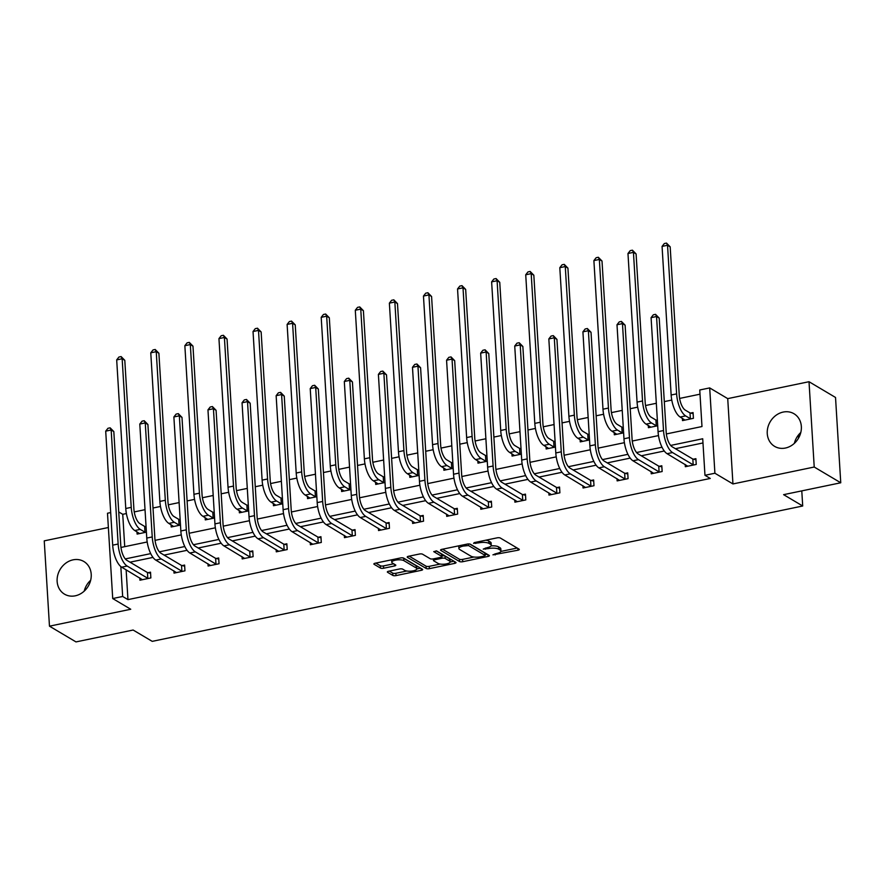 <?xml version="1.0" encoding="UTF-8"?>
<svg xmlns="http://www.w3.org/2000/svg" width="885" height="885" viewBox="0 0 885 885"><rect width="100%" height="100%" fill="white"/><g stroke="black" fill="none" stroke-linecap="round" stroke-linejoin="round"><path stroke-width="1.33" d="M492.934 554.84L517.957 550.216A2.389 0.752 176.5 0 0 519.296 549.452A2.389 0.752 176.5 0 0 519.064 549.154L500.313 538.025A2.389 0.752 176.5 0 0 497.127 537.848L474.338 542.593L473.563 543.335L478.741 542.848A7.644 2.401 176.5 0 1 488.94 543.39L490.5 544.319A7.644 2.401 176.5 0 1 491.263 545.282A7.644 2.401 176.5 0 1 486.971 547.726L483.254 549.087L488.431 548.589A7.644 2.401 176.5 0 1 498.631 549.142L500.191 550.072A7.644 2.401 176.5 0 1 500.954 551.034A7.644 2.401 176.5 0 1 496.662 553.479L492.934 554.84M73.068 559.84A18.983 16.361 120.7 0 1 83.865 561.51A18.983 16.361 120.7 0 1 90.635 580.372A18.983 16.361 120.7 0 1 75.269 595.815A18.983 16.361 120.7 0 1 64.483 594.145A18.983 16.361 120.7 0 1 57.713 575.283A18.983 16.361 120.7 0 1 73.068 559.84M783.203 412.067A18.983 16.361 120.7 0 1 793.989 413.738A18.983 16.361 120.7 0 1 800.77 432.599A18.983 16.361 120.7 0 1 785.404 448.042A18.983 16.361 120.7 0 1 774.618 446.372A18.983 16.361 120.7 0 1 767.837 427.51A18.983 16.361 120.7 0 1 783.203 412.067M809.012 381.712L835.528 397.465L840.75 482.779L814.222 467.026L809.012 381.712L727.724 398.626L709.693 387.918L714.903 473.232L704.969 475.3L702.723 438.761L670.653 445.432M794.343 443.363A18.983 16.361 120.7 0 1 800.792 432.499M108.368 527.515L44.25 540.857L49.471 626.171L130.748 609.256L112.716 598.548L107.494 513.234L110.68 512.57M840.75 482.779L783.612 494.66L802.706 505.999L152.231 641.359L133.126 630.031L75.988 641.913L49.471 626.171M84.208 591.136A18.983 16.361 120.7 0 1 90.657 580.272M388.681 571.223A2.389 0.752 176.5 0 0 387.342 571.998A2.389 0.752 176.5 0 0 387.586 572.296L392.84 575.416A2.389 0.752 176.5 0 0 396.026 575.593L421.337 570.316A2.389 0.752 176.5 0 0 422.676 569.553A2.389 0.752 176.5 0 0 422.433 569.254L403.693 558.125A2.389 0.752 176.5 0 0 400.507 557.959L375.196 563.225A2.389 0.752 176.5 0 0 373.857 563.988A2.389 0.752 176.5 0 0 374.089 564.287L380.45 568.059A2.389 0.752 176.5 0 0 383.636 568.225L394.467 565.98A2.389 0.752 176.5 0 0 395.805 565.216A2.389 0.752 176.5 0 0 395.562 564.907L392.42 563.037A6.383 2.002 176.5 0 1 391.778 562.24A6.383 2.002 176.5 0 1 396.668 559.973A6.383 2.002 176.5 0 1 403.892 560.659L416.238 567.982A6.383 2.002 176.5 0 1 416.868 568.789A6.383 2.002 176.5 0 1 411.99 571.046A6.383 2.002 176.5 0 1 404.755 570.371L402.697 569.144A2.389 0.752 176.5 0 0 399.511 568.978L388.681 571.223M727.724 398.626L732.946 483.94L814.222 467.026M732.946 483.94L714.903 473.232M126.135 569.818L127.96 599.621L710.268 478.453L704.969 475.3M127.96 599.621L122.661 596.479L112.716 598.548M459.536 561.533A2.389 0.752 176.5 0 0 462.722 561.709L488.033 556.444A2.389 0.752 176.5 0 0 489.383 555.68A2.389 0.752 176.5 0 0 489.139 555.382L470.389 544.242A2.389 0.752 176.5 0 0 467.203 544.076L441.903 549.342A2.389 0.752 176.5 0 0 440.553 550.105A2.389 0.752 176.5 0 0 440.796 550.404L459.536 561.533L459.403 559.231A2.389 0.752 176.5 0 0 462.589 559.397L473.984 557.03M454.68 563.38L429.38 568.646A2.389 0.752 176.5 0 1 426.194 568.48L407.443 557.351A2.389 0.752 176.5 0 1 407.211 557.041A2.389 0.752 176.5 0 1 408.549 556.278L419.379 554.032A2.389 0.752 176.5 0 1 422.565 554.198L430.165 558.712A2.389 0.752 176.5 0 0 433.351 558.889L440.542 557.395A2.389 0.752 176.5 0 0 441.88 556.621A2.389 0.752 176.5 0 0 441.637 556.322L433.727 551.632L436.725 551.001L455.786 562.318A2.389 0.752 176.5 0 1 456.029 562.617A2.389 0.752 176.5 0 1 454.68 563.38L454.58 561.599M802.706 505.999L801.788 490.887M798.558 438.086L798.37 435.099M180.485 525.059L171.203 526.995L171.07 524.728M179.323 519.473L180.142 519.296M248.663 510.877L239.381 512.813L239.238 510.534M247.49 505.28L248.309 505.114M316.83 496.695L307.549 498.62L307.416 496.352M315.668 491.098L316.487 490.932M385.008 482.502L375.727 484.438L375.583 482.17M383.836 476.915L384.654 476.738M453.175 468.32L443.894 470.256L443.761 467.977M452.014 462.722L452.832 462.556M521.353 454.138L512.072 456.063L511.928 453.795M520.181 448.54L521 448.363M589.521 439.945L580.239 441.88L580.106 439.602M588.359 434.347L589.178 434.181M657.699 425.762L648.417 427.687L648.274 425.419M656.526 420.165L657.345 419.999M700.002 394.19L679.614 398.427M671.77 400.064L664.314 401.613M656.327 403.283L645.53 405.529M637.687 407.155L630.22 408.715M622.232 410.374L611.447 412.62M603.603 414.246L596.136 415.806M588.149 417.466L577.352 419.711M569.52 421.349L562.052 422.897M554.065 424.557L543.268 426.802M535.425 428.44L527.969 429.988M519.982 431.648L509.185 433.893M501.341 435.531L493.874 437.079M485.887 438.75L475.101 440.995M467.258 442.622L459.791 444.181M451.804 445.841L441.007 448.087M433.174 449.713L425.707 451.273M417.72 452.932L406.923 455.178M399.08 456.804L391.624 458.364M383.636 460.023L372.839 462.269M364.996 463.906L357.529 465.455M349.542 467.114L338.756 469.36M330.913 470.997L323.445 472.546M315.458 474.216L304.661 476.462M296.829 478.088L289.362 479.637M281.375 481.307L270.578 483.553M262.734 485.179L255.278 486.739M247.291 488.398L236.494 490.644M228.651 492.27L221.184 493.83M213.196 495.489L202.411 497.735M194.567 499.372L187.1 500.921M179.113 502.58L168.316 504.826M160.484 506.463L153.016 508.012M145.029 509.672L134.232 511.928M126.389 513.554L122.738 514.318L124.719 546.664M682.357 418.328L682.501 420.596L693.42 418.328L693.077 412.565L690.621 413.074M623.615 432.853L614.323 434.789L614.19 432.511M622.443 427.256L623.261 427.09M555.437 447.036L546.156 448.972L546.012 446.704M554.275 441.449L555.083 441.272M487.27 461.229L477.977 463.154L477.845 460.886M486.097 455.631L486.916 455.465M419.092 475.411L409.81 477.347L409.666 475.068M417.93 469.813L418.738 469.647M350.925 489.593L341.632 491.529L341.499 489.261M349.752 484.006L350.571 483.829M282.746 503.786L273.465 505.722L273.321 503.443M281.585 498.189L282.392 498.023M214.579 517.968L205.287 519.904L205.154 517.625M213.407 512.371L214.225 512.205M146.401 532.162L137.12 534.086L136.976 531.819M145.24 526.564L146.047 526.398M666.35 433.949L701.982 426.537L699.747 389.986L709.693 387.918M122.738 514.318L118.734 511.939M120.968 547.439L147.187 541.985M155.052 540.348L181.281 534.894M189.147 533.257L215.365 527.803M223.23 526.166L249.448 520.701M257.314 519.064L283.532 513.61M291.397 511.972L317.626 506.519M325.492 504.881L351.71 499.428M359.576 497.79L385.794 492.337M393.659 490.699L419.877 485.234M427.743 483.597L453.972 478.143M461.837 476.506L488.055 471.052M495.921 469.415L522.139 463.961M530.004 462.324L556.222 456.87M564.088 455.233L590.317 449.768M598.183 448.131L624.401 442.677M632.266 441.04L658.484 435.586M120.825 566.566L122.661 596.479M662.002 447.235L636.569 452.523M627.919 454.326L602.486 459.614M593.835 461.417L568.402 466.705M559.751 468.508L534.308 473.807M525.657 475.599L500.224 480.898M491.573 482.69L466.141 487.989M457.49 489.792L432.057 495.08M423.406 496.883L397.962 502.171M389.312 503.974L363.879 509.273M355.228 511.065L329.795 516.364M321.144 518.156L295.712 523.455M287.061 525.259L261.617 530.546M252.966 532.35L227.534 537.637M218.883 539.441L193.45 544.729M184.799 546.532L159.366 551.831M150.715 553.623L125.272 558.922M702.989 442.954L675.399 448.695M664.27 451.007L641.315 455.786M630.186 458.109L607.221 462.888M596.103 465.2L573.137 469.979M562.019 472.291L539.053 477.07M527.925 479.382L504.97 484.161M493.841 486.473L470.875 491.252M459.757 493.576L436.792 498.355M425.674 500.667L402.708 505.446M391.579 507.758L368.625 512.537M357.496 514.849L334.53 519.628M323.412 521.94L300.446 526.719M289.329 529.031L266.363 533.81M255.234 536.133L232.279 540.912M221.15 543.224L198.185 548.003M187.067 550.315L164.101 555.094M152.983 557.406L130.018 562.185M148.06 572.672L150.516 572.164L150.859 577.927L139.941 580.206L139.797 577.927M182.144 565.581L184.6 565.072L184.954 570.836L174.024 573.115L173.891 570.836M216.228 558.49L218.684 557.981L219.037 563.745L208.108 566.013L207.975 563.745M250.311 551.399L252.767 550.89L253.121 556.654L242.202 558.922L242.059 556.654M284.406 544.308L286.862 543.788L287.205 549.563L276.286 551.831L276.142 549.563M318.489 537.206L320.945 536.697L321.299 542.461L310.37 544.74L310.237 542.461M352.573 530.115L355.029 529.606L355.383 535.37L344.453 537.649L344.32 535.37M386.656 523.024L389.112 522.515L389.466 528.279L378.548 530.546L378.404 528.279M420.751 515.933L423.207 515.424L423.55 521.188L412.631 523.455L412.487 521.188M454.835 508.842L457.291 508.333L457.645 514.096L446.715 516.364L446.582 514.096M488.918 501.751L491.374 501.231L491.728 506.994L480.798 509.273L480.666 507.005M523.002 494.649L525.458 494.14L525.812 499.903L514.893 502.182L514.749 499.903M557.096 487.558L559.552 487.049L559.895 492.812L548.977 495.091L548.833 492.812M591.18 480.466L593.636 479.958L593.99 485.721L583.06 487.989L582.927 485.721M625.264 473.375L627.719 472.867L628.073 478.63L617.144 480.898L617.011 478.63M659.347 466.284L661.803 465.764L662.157 471.528L651.238 473.807L651.094 471.539M693.442 459.182L695.898 458.673L696.241 464.437L685.322 466.716L685.178 464.437M500.954 551.034L500.81 548.722A7.644 2.401 176.5 0 0 500.047 547.771L500.191 550.072M491.064 545.901A7.644 2.401 176.5 0 1 498.487 546.841L500.047 547.771M491.263 545.282L491.131 542.981A7.644 2.401 176.5 0 0 490.367 542.018L490.5 544.319M485.732 540.226A7.644 2.401 176.5 0 1 488.797 541.089L490.367 542.018M500.877 551.432L517.183 548.036M442.522 549.209L459.403 559.231M485.113 554.718L487.27 554.264M484.217 556.068L484.991 555.326L468.541 545.547L463.198 546.078A7.644 2.401 176.5 0 0 458.906 548.523A7.644 2.401 176.5 0 0 459.669 549.485L470.909 556.167A7.644 2.401 176.5 0 0 481.108 556.709L484.217 556.068M484.88 553.457L484.991 555.326M469.692 544.021L484.847 553.014M458.839 545.813A7.644 2.401 176.5 0 0 458.762 546.222L458.906 548.523M453.916 561.201L450.155 561.986M440.199 564.066L429.236 566.345L429.38 568.646M409.18 556.156L426.05 566.168A2.389 0.752 176.5 0 0 429.236 566.345M441.88 556.621L441.737 554.32A2.389 0.752 176.5 0 0 441.504 554.021L436.106 550.824M438.053 563.402A6.383 2.002 176.5 0 0 445.288 564.077A6.383 2.002 176.5 0 0 450.166 561.809A6.383 2.002 176.5 0 0 449.536 561.013L445.188 558.424A2.389 0.752 176.5 0 0 442.002 558.258L434.812 559.751A2.389 0.752 176.5 0 0 433.473 560.515A2.389 0.752 176.5 0 0 433.705 560.813L438.053 563.402M450.166 561.809L450.034 559.508A6.383 2.002 176.5 0 0 449.392 558.701L449.536 561.013M442.002 558.258L441.858 555.946A2.389 0.752 176.5 0 1 445.044 556.123L449.392 558.701M416.868 568.789L416.735 566.477A6.383 2.002 176.5 0 0 416.094 565.67L416.238 567.982M402.31 557.816A6.383 2.002 176.5 0 1 403.748 558.346L416.094 565.67M391.646 559.796A6.383 2.002 176.5 0 0 391.635 559.928L391.778 562.24M375.826 563.092L380.307 565.747A2.389 0.752 176.5 0 0 383.493 565.924L393.692 563.8M389.312 571.102L392.697 573.115A2.389 0.752 176.5 0 0 395.883 573.281L406.79 571.013M416.868 568.911L420.563 568.148M690.012 412.93L685.278 410.12A12.169 4.845 -101.8 0 1 679.271 395.451L670.177 246.838L667.533 245.267L676.616 393.869A18.253 7.268 78.2 0 0 685.632 415.895L690.355 418.694L690.012 412.93L693.143 413.649M662.068 246.406L664.314 243.541L666.505 243.087L667.533 245.267L662.068 246.406L671.151 395.009A18.253 7.268 78.2 0 0 680.167 417.023L684.957 420.087M690.975 418.837L690.355 418.694M666.505 243.087L670.177 246.838M693.796 464.946L693.176 464.813L692.833 459.049L672.191 446.792A12.169 4.845 -101.8 0 1 666.173 432.112L659.203 318.091L656.548 316.52L663.518 430.541A18.253 7.268 78.2 0 0 672.534 452.556L693.176 464.813M651.083 317.66L653.34 314.794L655.519 314.33L656.548 316.52L651.083 317.66L658.064 431.67A18.253 7.268 78.2 0 0 667.08 453.695L687.778 466.207M692.833 459.049L695.964 459.769M655.519 314.33L659.203 318.091M655.918 420.021L651.194 417.222A12.169 4.845 -101.8 0 1 645.187 402.542L636.094 253.94L633.439 252.358L642.532 400.96A18.253 7.268 78.2 0 0 651.548 422.986L656.272 425.785L655.918 420.021L657.367 420.353M627.974 253.497L630.231 250.632L632.421 250.178L633.439 252.358L627.974 253.497L637.067 402.1A18.253 7.268 78.2 0 0 646.083 424.114L650.862 427.178M656.88 425.928L656.272 425.785M632.421 250.178L636.094 253.94M621.834 427.123L617.111 424.313A12.169 4.845 -101.8 0 1 611.092 409.633L602.01 261.031L599.355 259.449L608.449 408.062A18.253 7.268 78.2 0 0 617.464 430.077L622.188 432.887L621.834 427.123L623.283 427.455M593.89 260.588L596.147 257.723L598.326 257.269L599.355 259.449L593.89 260.588L602.984 409.191A18.253 7.268 78.2 0 0 612 431.216L616.779 434.269M622.797 433.019L622.188 432.887M598.326 257.269L602.01 261.031M659.701 472.048L659.093 471.904L658.739 466.141L638.096 453.883A12.169 4.845 -101.8 0 1 632.089 439.203L625.12 325.182L622.465 323.611L629.434 437.632A18.253 7.268 78.2 0 0 638.45 459.647L659.093 471.904M617 324.751L619.257 321.886L621.436 321.432L622.465 323.611L617 324.751L623.969 438.772A18.253 7.268 78.2 0 0 632.985 460.786L653.683 473.298M658.739 466.141L661.869 466.86M621.436 321.432L625.12 325.182M625.618 479.139L625.009 478.995L624.655 473.232L604.012 460.974A12.169 4.845 -101.8 0 1 598.006 446.294L591.025 332.284L588.381 330.702L595.351 444.724A18.253 7.268 78.2 0 0 604.367 466.738L625.009 478.995M582.916 331.842L585.162 328.977L587.352 328.523L588.381 330.702L582.916 331.842L589.886 445.863A18.253 7.268 78.2 0 0 598.902 467.877L619.6 480.389M624.655 473.232L627.786 473.951M587.352 328.523L591.025 332.284M587.751 434.214L583.016 431.404A12.169 4.845 -101.8 0 1 577.009 416.724L567.927 268.122L565.272 266.551L574.354 415.153A18.253 7.268 78.2 0 0 583.37 437.168L588.105 439.978L587.751 434.214L589.2 434.546M559.807 267.679L562.052 264.814L564.243 264.361L565.272 266.551L559.807 267.679L568.9 416.293A18.253 7.268 78.2 0 0 577.916 438.307L582.695 441.372M588.713 440.11L588.105 439.978M564.243 264.361L567.927 268.122M591.534 486.23L590.926 486.086L590.572 480.323L569.929 468.065A12.169 4.845 -101.8 0 1 563.911 453.397L556.942 339.375L554.287 337.793L561.267 451.815A18.253 7.268 78.2 0 0 570.283 473.829L590.926 486.086M548.833 338.933L551.078 336.068L553.269 335.614L554.287 337.793L548.833 338.933L555.802 452.954A18.253 7.268 78.2 0 0 564.818 474.968L585.516 487.48M590.572 480.323L593.702 481.042M553.269 335.614L556.942 339.375M553.667 441.305L548.932 438.495A12.169 4.845 -101.8 0 1 542.925 423.815L533.832 275.213L531.188 273.642L540.27 422.245A18.253 7.268 78.2 0 0 549.286 444.259L554.01 447.069L553.667 441.305L555.105 441.637M525.723 274.781L527.969 271.916L530.159 271.452L531.188 273.642L525.723 274.781L534.805 423.384A18.253 7.268 78.2 0 0 543.821 445.398L548.611 448.463M554.63 447.213L554.01 447.069M530.159 271.452L533.832 275.213M557.45 493.321L556.831 493.188L556.488 487.414L535.845 475.168A12.169 4.845 -101.8 0 1 529.827 460.488L522.858 346.466L520.203 344.896L527.172 458.906A18.253 7.268 78.2 0 0 536.188 480.931L556.831 493.188M514.738 346.024L516.995 343.159L519.174 342.705L520.203 344.896L514.738 346.024L521.719 460.045A18.253 7.268 78.2 0 0 530.735 482.059L551.432 494.571M556.488 487.414L559.619 488.133M519.174 342.705L522.858 346.466M519.572 448.396L514.849 445.586A12.169 4.845 -101.8 0 1 508.842 430.918L499.748 282.304L497.093 280.733L506.187 429.336A18.253 7.268 78.2 0 0 515.203 451.35L519.926 454.16L519.572 448.396L521.022 448.728M491.629 281.873L493.885 279.007L496.076 278.554L497.093 280.733L491.629 281.873L500.722 430.475A18.253 7.268 78.2 0 0 509.738 452.489L514.517 455.554M520.535 454.304L519.926 454.16M496.076 278.554L499.748 282.304M523.356 500.412L522.747 500.279L522.393 494.516L501.751 482.259A12.169 4.845 -101.8 0 1 495.744 467.579L488.774 353.558L486.119 351.987L493.089 466.008A18.253 7.268 78.2 0 0 502.105 488.022L522.747 500.279M480.655 353.126L482.911 350.261L485.091 349.796L486.119 351.987L480.655 353.126L487.624 467.136A18.253 7.268 78.2 0 0 496.64 489.162L517.338 501.673M522.393 494.516L525.524 495.235M485.091 349.796L488.774 353.558M485.489 455.487L480.765 452.689A12.169 4.845 -101.8 0 1 474.747 438.009L465.665 289.406L463.01 287.824L472.103 436.427A18.253 7.268 78.2 0 0 481.119 458.452L485.843 461.251L485.489 455.487L486.938 455.819M457.545 288.964L459.802 286.098L461.981 285.645L463.01 287.824L457.545 288.964L466.638 437.566A18.253 7.268 78.2 0 0 475.654 459.58L480.433 462.645M486.451 461.395L485.843 461.251M461.981 285.645L465.665 289.406M489.272 507.514L488.664 507.37L488.31 501.607L467.667 489.35A12.169 4.845 -101.8 0 1 461.66 474.67L454.68 360.649L452.036 359.078L459.005 473.099A18.253 7.268 78.2 0 0 468.021 495.113L488.664 507.37M446.571 360.217L448.817 357.352L451.007 356.898L452.036 359.078L446.571 360.217L453.54 474.238A18.253 7.268 78.2 0 0 462.556 496.253L483.254 508.764M488.31 501.607L491.44 502.326M451.007 356.898L454.68 360.649M451.405 462.589L446.671 459.78A12.169 4.845 -101.8 0 1 440.664 445.1L431.581 296.497L428.926 294.915L438.009 443.529A18.253 7.268 78.2 0 0 447.025 465.543L451.759 468.353L451.405 462.589L452.854 462.921M423.461 296.055L425.707 293.189L427.897 292.736L428.926 294.915L423.461 296.055L432.555 444.657A18.253 7.268 78.2 0 0 441.571 466.683L446.35 469.736M452.368 468.486L451.759 468.353M427.897 292.736L431.581 296.497M455.189 514.605L454.58 514.462L454.226 508.698L433.584 496.441A12.169 4.845 -101.8 0 1 427.566 481.761L420.596 367.751L417.941 366.169L424.922 480.19A18.253 7.268 78.2 0 0 433.938 502.204L454.58 514.462M412.487 367.308L414.733 364.443L416.923 363.989L417.941 366.169L412.487 367.308L419.457 481.329A18.253 7.268 78.2 0 0 428.473 503.344L449.171 515.855M454.226 508.698L457.357 509.417M416.923 363.989L420.596 367.751M417.322 469.681L412.587 466.871A12.169 4.845 -101.8 0 1 406.58 452.191L397.487 303.588L394.843 302.017L403.925 450.62A18.253 7.268 78.2 0 0 412.941 472.634L417.665 475.444L417.322 469.681L418.76 470.012M389.378 303.146L391.624 300.28L393.814 299.827L394.843 302.017L389.378 303.146L398.46 451.759A18.253 7.268 78.2 0 0 407.476 473.774L412.266 476.838M418.284 475.577L417.665 475.444M393.814 299.827L397.487 303.588M421.105 521.696L420.486 521.553L420.143 515.789L399.5 503.532A12.169 4.845 -101.8 0 1 393.482 488.863L386.513 374.842L383.858 373.26L390.827 487.281A18.253 7.268 78.2 0 0 399.843 509.295L420.486 521.553M378.393 374.399L380.65 371.534L382.829 371.08L383.858 373.26L378.393 374.399L385.373 488.42A18.253 7.268 78.2 0 0 394.389 510.435L415.087 522.947M420.143 515.789L423.273 516.508M382.829 371.08L386.513 374.842M383.227 476.772L378.503 473.962A12.169 4.845 -101.8 0 1 372.497 459.282L363.403 310.679L360.748 309.108L369.841 457.711A18.253 7.268 78.2 0 0 378.857 479.725L383.581 482.535L383.227 476.772L384.676 477.103M355.294 310.248L357.54 307.372L359.73 306.918L360.748 309.108L355.294 310.248L364.377 458.85A18.253 7.268 78.2 0 0 373.393 480.865L378.172 483.929M384.19 482.679L383.581 482.535M359.73 306.918L363.403 310.679M349.144 483.863L344.42 481.053A12.169 4.845 -101.8 0 1 338.402 466.373L329.32 317.77L326.665 316.199L335.758 464.802A18.253 7.268 78.2 0 0 344.774 486.816L349.498 489.626L349.144 483.863L350.593 484.195M321.2 317.339L323.456 314.474L325.636 314.02L326.665 316.199L321.2 317.339L330.293 465.941A18.253 7.268 78.2 0 0 339.309 487.956L344.088 491.02M350.106 489.77L349.498 489.626M325.636 314.02L329.32 317.77M315.06 490.954L310.325 488.155A12.169 4.845 -101.8 0 1 304.318 473.475L295.236 324.872L292.581 323.291L301.663 471.893A18.253 7.268 78.2 0 0 310.679 493.918L315.414 496.717L315.06 490.954L316.509 491.286M287.116 324.43L289.373 321.565L291.552 321.111L292.581 323.291L287.116 324.43L296.209 473.033A18.253 7.268 78.2 0 0 305.225 495.047L310.004 498.111M316.022 496.861L315.414 496.717M291.552 321.111L295.236 324.872M280.976 498.045L276.242 495.246A12.169 4.845 -101.8 0 1 270.235 480.566L261.141 331.963L258.497 330.382L267.58 478.995A18.253 7.268 78.2 0 0 276.596 501.01L281.319 503.819L280.976 498.045L282.415 498.377M253.033 331.521L255.278 328.656L257.469 328.202L258.497 330.382L253.033 331.521L262.115 480.124A18.253 7.268 78.2 0 0 271.131 502.149L275.921 505.202M281.939 503.952L281.319 503.819M257.469 328.202L261.141 331.963M246.882 505.147L242.158 502.337A12.169 4.845 -101.8 0 1 236.151 487.657L227.058 339.055L224.403 337.484L233.496 486.086A18.253 7.268 78.2 0 0 242.512 508.101L247.236 510.91L246.882 505.147L248.331 505.479M218.949 338.612L221.195 335.747L223.385 335.293L224.403 337.484L218.949 338.612L228.031 487.215A18.253 7.268 78.2 0 0 237.047 509.24L241.826 512.304M247.844 511.043L247.236 510.91M223.385 335.293L227.058 339.055M212.798 512.238L208.075 509.428A12.169 4.845 -101.8 0 1 202.057 494.748L192.974 346.146L190.319 344.575L199.413 493.177A18.253 7.268 78.2 0 0 208.429 515.192L213.152 518.002L212.798 512.238L214.247 512.57M184.854 345.703L187.111 342.838L189.29 342.384L190.319 344.575L184.854 345.703L193.948 494.317A18.253 7.268 78.2 0 0 202.964 516.331L207.743 519.395M213.761 518.145L213.152 518.002M189.29 342.384L192.974 346.146M387.01 528.788L386.402 528.644L386.048 522.88L365.405 510.634A12.169 4.845 -101.8 0 1 359.398 495.954L352.429 381.933L349.774 380.362L356.743 494.372A18.253 7.268 78.2 0 0 365.759 516.398L386.402 528.644M344.309 381.49L346.566 378.625L348.745 378.172L349.774 380.362L344.309 381.49L351.279 495.512A18.253 7.268 78.2 0 0 360.295 517.526L380.992 530.038M386.048 522.88L389.179 523.599M348.745 378.172L352.429 381.933M352.927 535.879L352.319 535.746L351.964 529.982L331.322 517.725A12.169 4.845 -101.8 0 1 325.315 503.045L318.334 389.024L315.691 387.453L322.66 501.474A18.253 7.268 78.2 0 0 331.676 523.489L352.319 535.746M310.226 388.592L312.471 385.716L314.662 385.263L315.691 387.453L310.226 388.592L317.195 502.603A18.253 7.268 78.2 0 0 326.211 524.628L346.909 537.14M351.964 529.982L355.095 530.701M314.662 385.263L318.334 389.024M318.843 542.981L318.235 542.837L317.881 537.073L297.238 524.816A12.169 4.845 -101.8 0 1 291.22 510.136L284.251 396.115L281.596 394.544L288.576 508.565A18.253 7.268 78.2 0 0 297.592 530.58L318.235 542.837M276.142 395.683L278.388 392.818L280.578 392.365L281.596 394.544L276.142 395.683L283.111 509.694A18.253 7.268 78.2 0 0 292.127 531.719L312.825 544.231M317.881 537.073L321.012 537.792M280.578 392.365L284.251 396.115M284.76 550.072L284.14 549.928L283.797 544.164L263.155 531.907A12.169 4.845 -101.8 0 1 257.137 517.227L250.167 403.217L247.512 401.635L254.482 515.656A18.253 7.268 78.2 0 0 263.498 537.671L284.14 549.928M242.048 402.775L244.304 399.909L246.484 399.456L247.512 401.635L242.048 402.775L249.028 516.796A18.253 7.268 78.2 0 0 258.044 538.81L278.742 551.322M283.797 544.164L286.928 544.883M246.484 399.456L250.167 403.217M250.665 557.163L250.057 557.019L249.703 551.255L229.06 538.998A12.169 4.845 -101.8 0 1 223.053 524.318L216.084 410.308L213.429 408.726L220.398 522.747A18.253 7.268 78.2 0 0 229.414 544.762L250.057 557.019M207.964 409.866L210.221 407L212.4 406.547L213.429 408.726L207.964 409.866L214.933 523.887A18.253 7.268 78.2 0 0 223.949 545.901L244.647 558.413M249.703 551.255L252.833 551.974M212.4 406.547L216.084 410.308M216.582 564.254L215.973 564.11L215.619 558.346L194.977 546.1A12.169 4.845 -101.8 0 1 188.97 531.42L181.989 417.399L179.345 415.828L186.315 529.838A18.253 7.268 78.2 0 0 195.331 551.864L215.973 564.11M173.88 416.957L176.126 414.091L178.316 413.638L179.345 415.828L173.88 416.957L180.85 530.978A18.253 7.268 78.2 0 0 189.866 552.992L210.564 565.504M215.619 558.346L218.75 559.066M178.316 413.638L181.989 417.399M178.715 519.329L173.98 516.519A12.169 4.845 -101.8 0 1 167.973 501.839L158.891 353.237L156.236 351.666L165.318 500.268A18.253 7.268 78.2 0 0 174.334 522.283L179.069 525.093L178.715 519.329L180.164 519.661M150.771 352.805L153.028 349.94L155.207 349.486L156.236 351.666L150.771 352.805L159.864 501.408A18.253 7.268 78.2 0 0 168.88 523.422L173.659 526.486M179.677 525.236L179.069 525.093M155.207 349.486L158.891 353.237M182.498 571.345L181.89 571.212L181.536 565.449L160.893 553.191A12.169 4.845 -101.8 0 1 154.875 538.511L147.906 424.49L145.251 422.919L152.231 536.929A18.253 7.268 78.2 0 0 161.247 558.955L181.89 571.212M139.797 424.059L142.042 421.183L144.233 420.729L145.251 422.919L139.797 424.059L146.766 538.069A18.253 7.268 78.2 0 0 155.782 560.094L176.48 572.595M181.536 565.449L184.666 566.168M144.233 420.729L147.906 424.49M144.631 526.42L139.896 523.61A12.169 4.845 -101.8 0 1 133.889 508.941L124.796 360.328L122.152 358.757L131.234 507.359A18.253 7.268 78.2 0 0 140.25 529.385L144.974 532.184L144.631 526.42L146.069 526.752M116.687 359.896L118.933 357.031L121.123 356.578L122.152 358.757L116.687 359.896L125.77 508.499A18.253 7.268 78.2 0 0 134.785 530.513L139.576 533.578M145.594 532.327L144.974 532.184M121.123 356.578L124.796 360.328M148.415 578.436L147.795 578.303L147.452 572.54L126.809 560.282A12.169 4.845 -101.8 0 1 120.791 545.602L113.822 431.581L111.167 430.01L118.136 544.032A18.253 7.268 78.2 0 0 127.152 566.046L147.795 578.303M105.702 431.15L107.959 428.285L110.138 427.831L111.167 430.01L105.702 431.15L112.683 545.16A18.253 7.268 78.2 0 0 121.699 567.185L142.397 579.697M147.452 572.54L150.583 573.259M110.138 427.831L113.822 431.581M495.091 553.8L495.169 554.961M475.721 542.306L475.798 543.456M485.411 548.047L485.478 549.209M498.487 546.841L498.631 549.142M488.354 547.384L488.431 548.589M488.797 541.089L488.94 543.39M478.674 541.686L478.741 542.848M517.847 548.434L517.957 550.216M440.752 549.773L440.796 550.404M487.923 554.652L488.033 556.444M462.589 559.397L462.722 561.709M468.442 543.932L468.541 545.547M466.24 544.275L466.306 545.437M463.12 544.928L463.198 546.078M426.05 566.168L426.194 568.48M407.41 556.72L407.443 557.351M441.504 554.021L441.637 556.322M445.044 556.123L445.188 558.424M434.745 558.601L434.812 559.751M403.748 558.346L403.892 560.659M394.356 564.188L394.467 565.98M383.493 565.924L383.636 568.225M380.307 565.747L380.45 568.059M374.056 563.656L374.089 564.287M421.227 568.535L421.337 570.316M395.883 573.281L396.026 575.593M392.697 573.115L392.84 575.416M387.541 571.666L387.586 572.296M685.632 415.895L680.167 417.023M676.616 393.869L671.151 395.009M672.534 452.556L667.08 453.695M663.518 430.541L658.064 431.67M651.548 422.986L646.083 424.114M642.532 400.96L637.067 402.1M617.464 430.077L612 431.216M608.449 408.062L602.984 409.191M638.45 459.647L632.985 460.786M629.434 437.632L623.969 438.772M604.367 466.738L598.902 467.877M595.351 444.724L589.886 445.863M583.37 437.168L577.916 438.307M574.354 415.153L568.9 416.293M570.283 473.829L564.818 474.968M561.267 451.815L555.802 452.954M549.286 444.259L543.821 445.398M540.27 422.245L534.805 423.384M536.188 480.931L530.735 482.059M527.172 458.906L521.719 460.045M515.203 451.35L509.738 452.489M506.187 429.336L500.722 430.475M502.105 488.022L496.64 489.162M493.089 466.008L487.624 467.136M481.119 458.452L475.654 459.58M472.103 436.427L466.638 437.566M468.021 495.113L462.556 496.253M459.005 473.099L453.54 474.238M447.025 465.543L441.571 466.683M438.009 443.529L432.555 444.657M433.938 502.204L428.473 503.344M424.922 480.19L419.457 481.329M412.941 472.634L407.476 473.774M403.925 450.62L398.46 451.759M399.843 509.295L394.389 510.435M390.827 487.281L385.373 488.42M378.857 479.725L373.393 480.865M369.841 457.711L364.377 458.85M344.774 486.816L339.309 487.956M335.758 464.802L330.293 465.941M310.679 493.918L305.225 495.047M301.663 471.893L296.209 473.033M276.596 501.01L271.131 502.149M267.58 478.995L262.115 480.124M242.512 508.101L237.047 509.24M233.496 486.086L228.031 487.215M208.429 515.192L202.964 516.331M199.413 493.177L193.948 494.317M365.759 516.398L360.295 517.526M356.743 494.372L351.279 495.512M331.676 523.489L326.211 524.628M322.66 501.474L317.195 502.603M297.592 530.58L292.127 531.719M288.576 508.565L283.111 509.694M263.498 537.671L258.044 538.81M254.482 515.656L249.028 516.796M229.414 544.762L223.949 545.901M220.398 522.747L214.933 523.887M195.331 551.864L189.866 552.992M186.315 529.838L180.85 530.978M174.334 522.283L168.88 523.422M165.318 500.268L159.864 501.408M161.247 558.955L155.782 560.094M152.231 536.929L146.766 538.069M140.25 529.385L134.785 530.513M131.234 507.359L125.77 508.499M127.152 566.046L121.699 567.185M118.136 544.032L112.683 545.16M485.013 553.225L485.157 555.537M433.373 558.877L433.473 560.515"/></g></svg>
